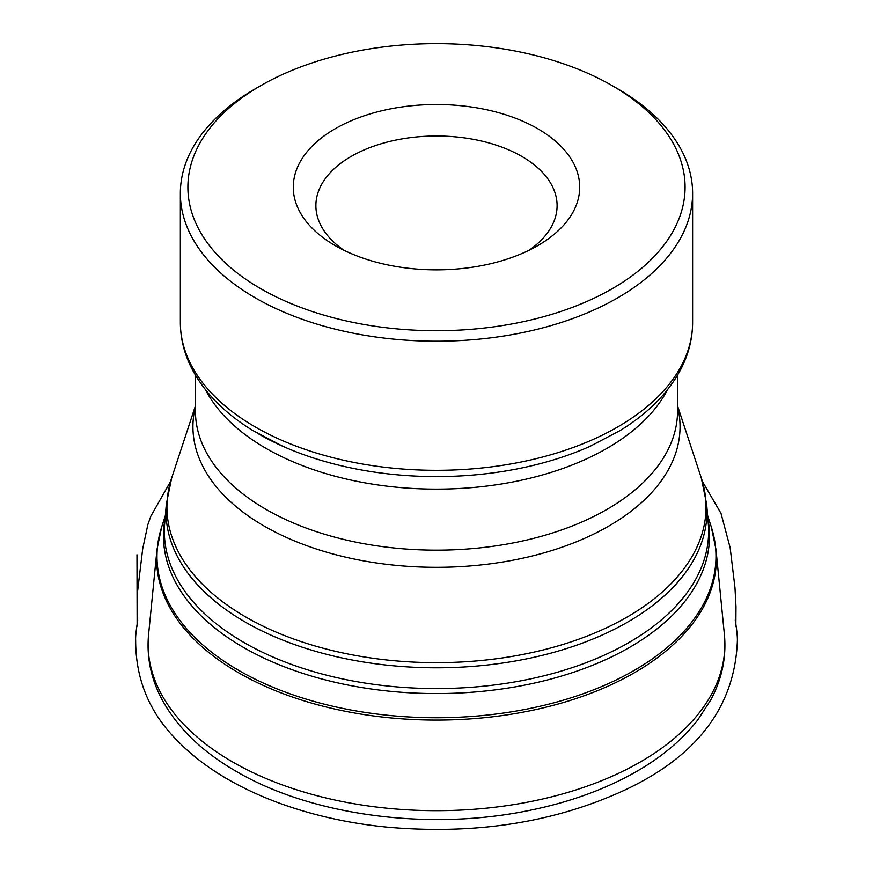 <?xml version="1.0" encoding="UTF-8"?>
<svg xmlns="http://www.w3.org/2000/svg" width="873" height="873" viewBox="0 0 873 873"><rect width="100%" height="100%" fill="white"/><g stroke="black" fill="none" stroke-linecap="round" stroke-linejoin="round"><path stroke-width="1.31" d="M335.232 245.64A143.205 82.673 0 0 0 537.746 245.64A143.205 82.673 0 0 0 537.746 128.713A143.205 82.673 0 0 0 335.232 128.713A143.205 82.673 0 0 0 335.232 245.64L335.232 245.64M260.7 288.668A248.598 143.532 0 0 0 612.268 288.668A248.598 143.532 0 0 0 612.279 85.685A248.598 143.532 0 0 0 260.7 85.685A248.598 143.532 0 0 0 260.7 288.668M260.7 85.685L255.374 88.762A256.127 147.875 0 0 0 180.351 193.326A256.127 147.875 0 0 0 255.374 297.889A256.127 147.875 0 0 0 534.505 329.95A256.127 147.875 0 0 0 692.616 193.326A256.127 147.875 0 0 0 617.604 88.762L612.279 85.685M343.907 250.245A120.605 69.633 180 0 1 315.884 205.635A120.605 69.633 180 0 1 436.489 136.002A120.605 69.633 180 0 1 557.094 205.635A120.605 69.633 180 0 1 529.071 250.245M232.556 761.922A288.396 166.503 0 0 0 554.41 796.132A288.396 166.503 0 0 0 724.415 634.682C726.511 657.151 722.004 678.823 710.895 699.71L697.778 719.941C683.603 738.165 665.051 754.25 642.135 768.196C609.398 787.948 571.062 802.178 527.128 810.875C427.748 830.976 311.29 815.502 236.267 771.405C201.969 751.642 177.154 727.58 161.821 699.229C150.909 678.485 146.478 656.965 148.563 634.682A288.396 166.503 0 0 0 232.556 761.922M724.415 634.682L715.958 549.248A279.927 161.614 180 0 1 550.95 705.951A279.927 161.614 180 0 1 238.547 672.745A279.927 161.614 180 0 1 157.02 549.248L148.563 634.682M165.368 515.485L161.691 526.899A279.502 161.363 0 0 0 238.853 670.486A279.502 161.363 0 0 0 566.675 699.164A279.502 161.363 0 0 0 711.288 526.899L707.61 515.485M707.883 518.682A273.031 157.631 180 0 1 436.489 693.566A273.031 157.631 180 0 1 165.095 518.682M164.659 523.865A272.147 157.118 0 0 0 436.489 688.579A272.147 157.118 0 0 0 708.309 523.865L706.65 504.092A270.488 156.158 180 0 1 546.007 654.423A270.488 156.158 180 0 1 245.226 622.056A270.488 156.158 180 0 1 166.317 504.092L164.659 523.865M677.557 406.611A243.567 140.618 180 0 1 545.57 552.423A243.567 140.618 180 0 1 264.257 526.124A243.567 140.618 180 0 1 195.421 406.611M195.421 405.858L171.675 477.957A269.55 155.623 0 0 0 245.88 617.069A269.55 155.623 0 0 0 562.55 644.59A269.55 155.623 0 0 0 701.303 477.957L677.557 405.858M195.421 375.15L195.421 410.987A241.068 139.178 0 0 0 266.025 509.396A241.068 139.178 0 0 0 528.743 539.569A241.068 139.178 0 0 0 677.557 410.987L677.557 375.15M667.518 389.696A241.068 139.178 180 0 1 266.025 448.373A241.068 139.178 180 0 1 205.461 389.696M692.616 322.453C692.551 339.019 688.426 355.005 680.22 370.414C667.583 393.658 647.559 413.693 620.168 430.52L590.268 446.234A251.108 144.973 180 0 1 282.71 446.234L252.81 430.52C225.409 413.693 205.395 393.658 192.758 370.414C184.552 355.005 180.416 339.019 180.351 322.453A256.127 147.875 0 0 0 255.374 427.017A256.127 147.875 0 0 0 534.505 459.067A256.127 147.875 0 0 0 692.616 322.453L692.616 193.326M282.71 446.234A251.108 144.973 180 0 1 258.921 434.132M702.361 481.361L721.011 513.411L730.144 547.698L734.979 587.649L735.994 606.844L735.852 626.301L735.252 620.016C736.157 626.159 737.685 636.035 737.347 641.502C734.651 707.097 696.654 756.836 623.355 790.731C553.7 822.552 475.469 834.73 388.66 827.277C302.462 819.201 223.772 787.992 178.779 742.072C150.003 714.005 135.631 680.122 135.653 640.411C135.293 635.915 136.941 625.363 137.705 620.081L137.126 626.225L136.974 554.813L137.683 590.454L142.703 548.757L147.853 524.618L150.8 516.281L170.617 481.361M180.351 322.453L180.351 193.326M166.317 504.092L171.675 477.957M706.65 504.092L701.303 477.957M157.02 549.248L161.691 526.899M715.958 549.248L711.288 526.899"/></g></svg>
